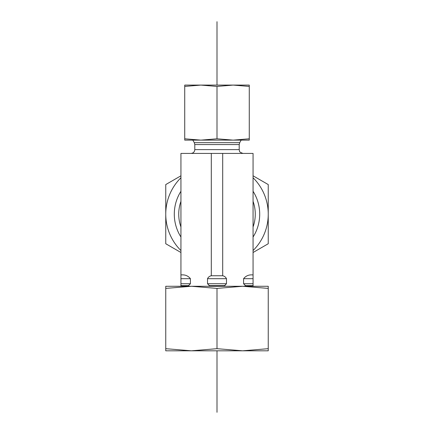 <?xml version="1.0" encoding="UTF-8"?>
<svg xmlns="http://www.w3.org/2000/svg" width="434" height="434" viewBox="0 0 434 434"><rect width="100%" height="100%" fill="white"/><g stroke="black" fill="none" stroke-linecap="round" stroke-linejoin="round"><path stroke-width="0.65" d="M190.998 153.419C193.304 153.191 194.568 151.927 194.795 149.621L194.795 144.565L194.286 142.667L192.821 140.133M252.262 274.89C248.677 274.668 245.785 275.937 243.588 278.682C245.785 275.937 248.677 274.668 252.262 274.89L253.06 274.89L253.06 153.419L180.94 153.419L180.94 274.89L181.737 274.89C185.323 274.668 188.215 275.937 190.412 278.682C188.215 275.937 185.323 274.668 181.737 274.89M180.94 286.277L180.94 274.89M180.94 201.349A38.268 38.268 0 0 0 180.94 226.955M253.06 226.955A38.268 38.268 0 0 0 253.06 201.349M253.06 274.89L253.06 286.277M180.94 278.682L190.412 278.682L190.412 283.738L187.884 286.277M246.116 286.277L243.588 283.738L243.588 278.682L253.06 278.682M210.056 286.277L207.523 283.738L207.523 278.682C208.331 277.082 209.589 276.105 211.304 275.753L222.696 275.753C224.411 276.105 225.669 277.082 226.477 278.682L226.477 283.738L223.944 286.277M211.304 153.419L211.304 275.753M222.696 153.419L222.696 275.753M184.732 85.091L249.268 85.091L249.268 86.431L233.134 85.091L217 86.431L200.866 85.091L184.732 86.431L184.732 85.091M189.479 140.133L200.866 140.133L184.732 140.133L184.732 138.793L200.866 140.133L217 138.793L233.134 140.133L244.521 140.133M233.134 140.133L249.268 138.793L249.268 140.133L200.866 140.133M184.732 138.793L184.732 86.431M249.268 138.793L249.268 86.431M217 138.793L217 86.431M246.23 350.808L187.77 350.808M268.245 350.808L242.622 350.808L268.245 348.681L268.245 350.808M191.378 350.808L165.755 350.808L165.755 348.681L191.378 350.808L217 348.681L242.622 350.808M259.706 286.277L242.622 286.277L268.245 286.277L268.245 288.398L242.622 286.277L217 288.398L191.378 286.277L174.294 286.277M191.378 286.277L165.755 288.398L165.755 286.277L242.622 286.277M268.245 288.398L268.245 348.681M165.755 288.398L165.755 348.681M217 288.398L217 348.681M180.94 237.029A42.706 42.706 0 0 1 180.94 191.28M253.06 191.28A42.706 42.706 0 0 1 253.06 237.029M253.06 250.564A51.245 51.245 0 0 0 268.245 214.152L268.245 243.74L253.06 252.507M180.94 252.507L165.755 243.74L165.755 214.152A51.245 51.245 0 0 0 180.94 250.564M180.94 177.745A51.245 51.245 0 0 0 165.755 214.152L165.755 184.569L180.94 175.803M253.06 175.803L268.245 184.569L268.245 214.152A51.245 51.245 0 0 0 253.06 177.745M217 412.3L217 350.808M217 85.091L217 21.7M194.286 142.667L239.714 142.667L241.179 140.133M194.795 144.565L239.205 144.565L239.714 142.667M194.795 149.621L239.205 149.621L239.205 144.565M180.94 283.738L190.412 283.738M243.588 283.738L253.06 283.738M180.94 285.637L188.877 285.637M245.123 285.637L253.06 285.637M209.063 285.637L224.937 285.637M207.523 278.682L226.477 278.682M207.523 283.738L226.477 283.738M239.205 149.621L239.541 151.184C239.264 151.748 240.414 152.491 243.002 153.419"/></g></svg>
